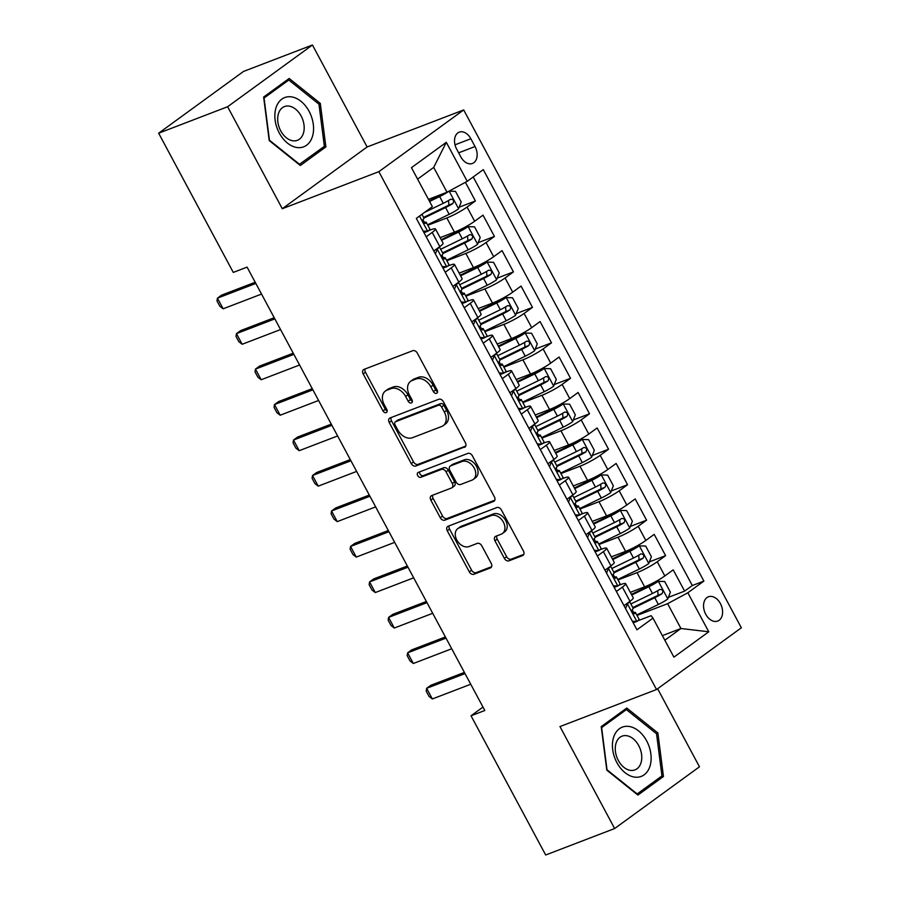 <?xml version="1.0" encoding="UTF-8"?>
<svg xmlns="http://www.w3.org/2000/svg" width="900" height="900" viewBox="0 0 900 900"><rect width="100%" height="100%" fill="white"/><g stroke="black" fill="none" stroke-linecap="round" stroke-linejoin="round"><path stroke-width="1.35" d="M436.579 393.289A2.79 1.991 -126 0 0 436.916 393.109A2.79 1.991 -126 0 0 437.164 390.127L417.33 353.137A3.982 2.857 -126 0 0 412.751 350.696L364.016 369.394A3.982 2.857 -126 0 0 363.532 369.652A3.982 2.857 -126 0 0 363.173 373.916L383.006 410.906A2.79 1.991 -126 0 0 386.201 412.616A2.79 1.991 -126 0 0 386.539 412.436A2.79 1.991 -126 0 0 386.798 409.455L384.233 404.662A12.758 9.124 -126 0 1 385.391 391.027A12.758 9.124 -126 0 1 386.921 390.195L390.983 388.642A12.758 9.124 -126 0 1 405.619 396.461L408.184 401.243A2.79 1.991 -126 0 0 411.39 402.952A2.79 1.991 -126 0 0 411.728 402.772A2.79 1.991 -126 0 0 411.975 399.791L409.41 394.999A12.758 9.124 -126 0 1 410.58 381.364A12.758 9.124 -126 0 1 412.11 380.543L416.171 378.979A12.758 9.124 -126 0 1 430.808 386.798L433.373 391.579A2.79 1.991 -126 0 0 436.579 393.289M720.405 603.585A12.994 8.91 69 0 0 708.424 596.79A12.994 8.91 69 0 0 705.735 614.261A12.994 8.91 69 0 0 717.727 621.056A12.994 8.91 69 0 0 720.405 603.585M504.371 558.382A3.982 2.857 -126 0 0 508.939 560.835L522.619 555.581A3.982 2.857 -126 0 0 523.091 555.322A3.982 2.857 -126 0 0 523.462 551.059L501.424 509.985A3.982 2.857 -126 0 0 496.856 507.544L448.11 526.241A3.982 2.857 -126 0 0 447.626 526.5A3.982 2.857 -126 0 0 447.266 530.752L469.294 571.837A3.982 2.857 -126 0 0 473.873 574.279L490.387 567.945A3.982 2.857 -126 0 0 490.871 567.686A3.982 2.857 -126 0 0 491.231 563.423L481.804 545.839A3.982 2.857 -126 0 0 477.225 543.398L469.035 546.548A10.665 7.628 -126 0 1 457.312 540.877A10.665 7.628 -126 0 1 457.774 528.615A10.665 7.628 -126 0 1 459.045 527.918L491.141 515.61A10.665 7.628 -126 0 1 502.875 521.269A10.665 7.628 -126 0 1 502.402 533.543A10.665 7.628 -126 0 1 501.131 534.229L495.776 536.288A3.982 2.857 -126 0 0 495.304 536.546A3.982 2.857 -126 0 0 494.944 540.81L504.371 558.382L506.655 556.717A3.982 2.857 -126 0 0 511.234 559.159L523.845 554.321M559.969 726.57L614.644 828.54L545.67 855L471.026 715.781L484.819 710.494L247.084 267.12L233.291 272.419L158.648 133.2L227.61 106.74L282.296 208.71L378.855 171.675L656.528 689.524L559.969 726.57M464.558 447.311A3.982 2.857 -126 0 0 465.041 447.053A3.982 2.857 -126 0 0 465.401 442.789L443.374 401.704A3.982 2.857 -126 0 0 438.795 399.262L390.049 417.96A3.982 2.857 -126 0 0 389.576 418.219A3.982 2.857 -126 0 0 389.216 422.483L411.244 463.567A3.982 2.857 -126 0 0 415.811 466.009L465.435 446.67M472.399 455.839L494.426 496.924A3.982 2.857 -126 0 1 494.066 501.188A3.982 2.857 -126 0 1 493.582 501.446L444.848 520.144A3.982 2.857 -126 0 1 440.269 517.702L430.841 500.119A3.982 2.857 -126 0 1 431.201 495.855A3.982 2.857 -126 0 1 431.685 495.596L451.451 488.014A3.982 2.857 -126 0 0 451.924 487.755A3.982 2.857 -126 0 0 452.295 483.491L446.04 471.836A3.982 2.857 -126 0 0 441.461 469.395L420.885 477.281A2.79 1.991 -126 0 1 417.814 475.808A2.79 1.991 -126 0 1 417.938 472.59A2.79 1.991 -126 0 1 418.264 472.41L467.831 453.397A3.982 2.857 -126 0 1 472.399 455.839M668.385 597.352L684.619 591.12L673.211 569.846L664.841 575.933L657.236 561.746A16.245 2.149 151.8 0 1 637.02 572.648L617.996 579.949M649.361 561.881L665.606 555.649L654.188 534.375L645.817 540.461L638.212 526.275A16.245 2.149 151.8 0 1 618.008 537.188L598.972 544.489M630.349 526.41L646.582 520.189L635.175 498.904L626.805 504.99L619.2 490.804A16.245 2.149 151.8 0 1 598.984 501.716L579.96 509.017M611.325 490.939L627.559 484.718L616.151 463.433L607.781 469.53L600.176 455.332A16.245 2.149 151.8 0 1 579.971 466.245L560.936 473.546M592.312 455.479L608.546 449.246L597.139 427.961L588.769 434.059L581.164 419.873A16.245 2.149 151.8 0 1 560.947 430.774L541.924 438.075M573.289 420.007L589.523 413.775L578.115 392.49L569.745 398.588L562.14 384.401A16.245 2.149 151.8 0 1 541.935 395.303L522.9 402.604M554.276 384.536L570.51 378.304L559.102 357.03L550.733 363.116L543.116 348.93A16.245 2.149 151.8 0 1 522.911 359.831L503.887 367.132M535.252 349.065L551.486 342.844L540.079 321.559L531.709 327.645L524.104 313.459A16.245 2.149 151.8 0 1 503.899 324.371L484.864 331.673M516.24 313.594L532.474 307.373L521.055 286.088L512.696 292.174L505.08 277.988A16.245 2.149 151.8 0 1 484.875 288.9L465.851 296.201M497.216 278.123L513.45 271.901L502.043 250.616L493.673 256.714L486.067 242.516A16.245 2.149 151.8 0 1 465.863 253.429L446.827 260.73M478.204 242.662L494.438 236.43L483.019 215.145L474.66 221.243A16.245 2.149 151.8 0 1 454.444 232.144L440.123 237.645M664.841 575.933A16.245 2.149 -28.2 0 1 644.636 586.845L630.304 592.335M645.817 540.461A16.245 2.149 -28.2 0 1 625.613 551.374L611.291 556.864M626.805 504.99A16.245 2.149 -28.2 0 1 606.6 515.903L592.268 521.392M607.781 469.53A16.245 2.149 -28.2 0 1 587.576 480.431L573.255 485.933M588.769 434.059A16.245 2.149 -28.2 0 1 568.564 444.96L554.231 450.461M569.745 398.588A16.245 2.149 -28.2 0 1 549.54 409.489L535.219 414.99M550.733 363.116A16.245 2.149 -28.2 0 1 530.528 374.029L516.195 379.519M531.709 327.645A16.245 2.149 -28.2 0 1 511.504 338.558L497.183 344.048M512.696 292.174A16.245 2.149 -28.2 0 1 492.48 303.086L478.159 308.576M493.673 256.714A16.245 2.149 -28.2 0 1 473.468 267.615L459.146 273.116M456.637 149.085L460.822 156.893A12.589 8.629 69 0 0 472.433 163.474A12.589 8.629 69 0 0 475.031 146.542L470.846 138.746A12.589 8.629 69 0 0 459.236 132.165A12.589 8.629 69 0 0 456.637 149.085M378.855 171.675L463.691 109.935L741.352 627.784L656.528 689.524M684.619 591.12L692.303 585.529L703.89 581.085L483.277 169.639L467.224 181.328L447.019 192.229L428.445 199.361M703.89 581.085L687.836 592.774L708.761 631.789L673.909 657.146L652.984 618.131L636.941 629.809L416.329 218.374L432.371 206.685L411.457 167.67L446.299 142.312L467.224 181.328M618.773 585.337L620.516 584.663A16.245 2.149 151.8 0 1 625.658 583.673A16.245 2.149 151.8 0 1 622.384 587.104L616.387 591.48M599.749 549.866L601.504 549.202A16.245 2.149 151.8 0 1 606.645 548.201A16.245 2.149 151.8 0 1 603.36 551.644L597.364 556.009M580.736 514.395L582.48 513.731A16.245 2.149 151.8 0 1 587.621 512.73A16.245 2.149 151.8 0 1 584.347 516.173L578.34 520.538M561.712 478.935L563.467 478.26A16.245 2.149 151.8 0 1 568.609 477.259A16.245 2.149 151.8 0 1 565.324 480.701L559.327 485.066M542.7 443.464L544.444 442.789A16.245 2.149 151.8 0 1 549.585 441.787A16.245 2.149 151.8 0 1 546.311 445.23L540.304 449.595M523.676 407.993L525.42 407.317A16.245 2.149 151.8 0 1 530.572 406.316A16.245 2.149 151.8 0 1 527.288 409.759L521.291 414.124M504.664 372.521L506.407 371.846A16.245 2.149 151.8 0 1 511.549 370.856A16.245 2.149 151.8 0 1 508.275 374.287L502.267 378.664M485.64 337.05L487.384 336.386A16.245 2.149 151.8 0 1 492.525 335.385A16.245 2.149 151.8 0 1 489.251 338.827L483.255 343.192M466.627 301.579L468.371 300.915A16.245 2.149 151.8 0 1 473.512 299.914A16.245 2.149 151.8 0 1 470.239 303.356L464.231 307.721M447.604 266.119L449.348 265.444A16.245 2.149 151.8 0 1 454.489 264.442A16.245 2.149 151.8 0 1 451.215 267.885L445.219 272.25M459.18 207.191L475.414 200.959L467.044 207.056A16.245 2.149 151.8 0 1 446.839 217.958L427.815 225.259M428.58 230.648L430.335 229.972A16.245 2.149 151.8 0 1 435.476 228.971A16.245 2.149 151.8 0 1 432.202 232.414L426.195 236.779M435.476 228.971L443.081 243.157A16.245 2.149 151.8 0 1 439.808 246.6L433.8 250.965M623.992 605.666L629.989 601.301A16.245 2.149 -28.2 0 0 633.262 597.859L625.658 583.673M604.969 570.195L610.976 565.83A16.245 2.149 -28.2 0 0 614.25 562.387L606.645 548.201M585.956 534.724L591.952 530.359A16.245 2.149 -28.2 0 0 595.226 526.916L587.621 512.73M566.933 499.252L572.929 494.887A16.245 2.149 -28.2 0 0 576.214 491.445L568.609 477.259M547.92 463.781L553.916 459.416A16.245 2.149 -28.2 0 0 557.19 455.974L549.585 441.787M528.896 428.321L534.892 423.945A16.245 2.149 -28.2 0 0 538.178 420.514L530.572 406.316M509.884 392.85L515.88 388.485A16.245 2.149 -28.2 0 0 519.154 385.043L511.549 370.856M490.86 357.379L496.856 353.014A16.245 2.149 -28.2 0 0 500.141 349.571L492.525 335.385M471.836 321.907L477.844 317.543A16.245 2.149 -28.2 0 0 481.118 314.1L473.512 299.914M452.824 286.436L458.82 282.071A16.245 2.149 -28.2 0 0 462.105 278.629L454.489 264.442M494.438 236.43L486.067 242.516M513.45 271.901L505.08 277.988M532.474 307.373L524.104 313.459M551.486 342.844L543.116 348.93M570.51 378.304L562.14 384.401M589.523 413.775L581.164 419.873M608.546 449.246L600.176 455.332M627.559 484.718L619.2 490.804M646.582 520.189L638.212 526.275M665.606 555.649L657.236 561.746M692.303 585.529L473.22 176.963M475.414 200.959L465.412 182.306M662.366 635.636L680.94 628.504L667.631 603.675L637.009 615.42M447.019 192.229L433.699 167.4L417.6 179.134M282.296 208.71L367.121 146.97L312.446 45L227.61 106.74M312.446 45L243.472 71.46L158.648 133.2M614.644 828.54L699.469 766.8L657.619 688.736M367.121 146.97L463.691 109.935M482.985 707.074L471.026 715.781M664.841 640.226L680.94 628.504L708.761 631.789M637.785 620.809L651.127 615.69L652.984 618.131M667.631 603.675L687.836 592.774M433.699 167.4L446.299 142.312M269.213 140.58L300.33 165.51L325.879 146.914L320.299 103.388L289.181 78.457L263.632 97.054L269.213 140.58M663.457 776.498L657.877 732.971L626.76 708.041L601.211 726.626L606.791 770.153L637.909 795.082L663.457 776.498L658.609 778.354M318.724 103.995L320.299 103.388M321.03 148.77L325.879 146.914M656.303 733.567L657.877 732.971M437.569 391.613A2.79 1.991 -126 0 1 435.668 389.914L433.103 385.132A12.758 9.124 -126 0 0 418.455 377.314L416.171 378.979M410.58 381.364L412.864 379.699A12.758 9.124 -126 0 1 414.394 378.866L418.455 377.314M385.391 391.027L387.686 389.363A12.758 9.124 -126 0 1 389.216 388.53L393.277 386.978A12.758 9.124 -126 0 1 407.914 394.785L410.479 399.577A2.79 1.991 -126 0 0 412.391 401.276M365.074 368.989A3.982 2.857 -126 0 0 365.468 372.24L385.301 409.241A2.79 1.991 -126 0 0 387.202 410.929M391.118 417.555A3.982 2.857 -126 0 0 391.5 420.817L413.527 461.891A3.982 2.857 -126 0 0 418.106 464.344L465.784 446.051M441.63 406.991A2.79 1.991 -126 0 0 438.435 405.281L395.64 421.695A2.79 1.991 -126 0 0 395.314 421.875A2.79 1.991 -126 0 0 395.055 424.856L397.766 429.907A12.758 9.124 -126 0 0 412.402 437.726L441.652 426.499A12.758 9.124 -126 0 0 443.183 425.678A12.758 9.124 -126 0 0 444.341 412.043L441.63 406.991L443.925 405.315A2.79 1.991 -126 0 0 440.73 403.616L438.435 405.281M397.327 420.469A2.79 1.991 -126 0 1 397.598 420.21A2.79 1.991 -126 0 1 397.935 420.019L440.73 403.616M443.183 425.678L445.478 424.001A12.758 9.124 -126 0 0 446.636 410.366L444.341 412.043M443.925 405.315L446.636 410.366M494.82 500.186L447.131 518.479L444.848 520.144M432.743 495.191A3.982 2.857 -126 0 0 433.136 498.454L442.564 516.038A3.982 2.857 -126 0 0 447.131 518.479M451.924 487.755L454.219 486.09A3.982 2.857 -126 0 0 454.59 481.826L448.335 470.16A3.982 2.857 -126 0 0 443.756 467.719L423.18 475.616L420.885 477.281M419.625 471.892A2.79 1.991 -126 0 0 420.581 474.75A2.79 1.991 -126 0 0 423.18 475.616M471.96 480.15A10.665 7.628 -126 0 0 473.243 479.452A10.665 7.628 -126 0 0 473.704 467.179A10.665 7.628 -126 0 0 461.981 461.52L450.675 465.863A3.982 2.857 -126 0 0 450.191 466.121A3.982 2.857 -126 0 0 449.831 470.374L456.086 482.04A3.982 2.857 -126 0 0 460.654 484.481L471.96 480.15M473.243 479.452L475.537 477.787A10.665 7.628 -126 0 0 475.999 465.514A10.665 7.628 -126 0 0 464.265 459.855L461.981 461.52M450.191 466.121L452.486 464.445A3.982 2.857 -126 0 1 452.959 464.186L464.265 459.855M496.845 535.882A3.982 2.857 -126 0 0 497.228 539.134L506.655 556.717M502.402 533.543L504.697 531.866A10.665 7.628 -126 0 0 505.159 519.604A10.665 7.628 -126 0 0 493.436 513.934L491.141 515.61M457.774 528.615L460.069 526.939A10.665 7.628 -126 0 1 461.34 526.252L493.436 513.934M449.168 525.825A3.982 2.857 -126 0 0 449.561 529.087L471.589 570.173A3.982 2.857 -126 0 0 476.168 572.614L491.625 566.685M427.556 224.797L449.179 214.312A10.755 1.417 151.8 0 0 458.516 208.901L461.194 202.016L455.49 191.374L449.01 191.16A10.755 1.417 151.8 0 1 439.661 196.571L429.57 201.465M444.319 193.264A5.479 0.72 151.8 0 1 440.719 195.255L429.233 200.824M423.945 218.047L445.556 207.574A10.755 1.417 -28.2 0 0 452.846 203.535C454.298 200.666 453.544 199.249 450.562 199.282A10.755 1.417 151.8 0 1 443.272 203.31L424.496 212.422M448.526 200.52L448.875 205.065A5.479 0.72 151.8 0 1 446.614 206.246L423.608 217.406M423.157 231.109L427.793 231.255A10.755 1.417 -28.2 0 0 429.851 229.061L426.24 222.322A10.755 1.417 -28.2 0 0 425.464 222.199L423.551 222.458M427.793 231.255L423.968 232.627M421.931 214.29L423.956 218.07A10.755 1.417 151.8 0 1 423.27 219.139C422.719 221.67 423.484 223.088 425.554 223.403A10.755 1.417 -28.2 0 0 426.24 222.322M261.54 294.075L223.144 308.801L219.847 306.27L216.99 300.949L217.429 298.159L221.558 295.155L255.195 282.251M223.144 308.801L217.429 298.159L255.825 283.433M309.105 111.341A26.393 18.101 69 0 0 281.846 99.135A26.393 18.101 69 0 0 279.304 133.043A26.393 18.101 69 0 0 306.562 145.249A26.393 18.101 69 0 0 309.105 111.341M301.14 116.021A18.067 12.386 69 0 0 284.468 106.571A18.067 12.386 69 0 0 280.733 130.871A18.067 12.386 69 0 0 297.405 140.31A18.067 12.386 69 0 0 301.14 116.021M299.61 164.362L269.449 140.209L264.049 98.032L288.799 80.021L318.96 104.175L324.36 146.351L299.137 164.542M285.053 81.461L288.799 80.021M628.526 726.379A26.393 18.101 69 0 0 612.697 749.644A26.393 18.101 69 0 0 635.04 777.161A26.393 18.101 69 0 0 650.869 753.908A26.393 18.101 69 0 0 628.526 726.379M626.288 735.649A18.067 12.386 69 0 0 622.046 736.155A18.067 12.386 69 0 0 616.016 754.538A18.067 12.386 69 0 0 630.742 770.411A18.067 12.386 69 0 0 634.984 769.894A18.067 12.386 69 0 0 641.014 751.511A18.067 12.386 69 0 0 626.288 735.649M661.939 775.924L637.189 793.946L607.028 769.793L601.627 727.616L626.377 709.605L656.539 733.759L661.939 775.924M622.631 711.034L626.377 709.605M446.58 260.257L468.191 249.784A10.755 1.417 151.8 0 0 477.529 244.361L480.218 237.476L474.514 226.845L468.022 226.631A10.755 1.417 151.8 0 1 458.685 232.042L441.574 240.345M468.022 226.631L464.434 228.004A5.479 0.72 151.8 0 1 459.731 230.726L441.225 239.704M444.397 258.975L444.577 258.863C442.496 258.559 441.743 257.141 442.294 254.61A10.755 1.417 151.8 0 0 442.969 253.53L464.58 243.034A10.755 1.417 -28.2 0 0 471.859 239.006C473.321 236.138 472.556 234.72 469.575 234.754A10.755 1.417 151.8 0 1 462.296 238.781L440.685 249.266M467.539 235.991L467.887 240.536A5.479 0.72 151.8 0 1 465.626 241.718L442.62 252.877M465.593 295.729L487.215 285.244A10.755 1.417 151.8 0 0 496.553 279.832L499.241 272.947L493.526 262.305L487.046 262.102A10.755 1.417 151.8 0 1 477.697 267.514L460.586 275.816M487.046 262.102L483.457 263.475A5.479 0.72 151.8 0 1 478.755 266.197L460.249 275.175M463.41 294.446L463.59 294.334C461.52 294.03 460.755 292.613 461.306 290.081A10.755 1.417 151.8 0 0 461.993 289.001L483.593 278.505A10.755 1.417 -28.2 0 0 490.882 274.477C492.334 271.597 491.58 270.18 488.599 270.225A10.755 1.417 151.8 0 1 481.32 274.252L459.697 284.738M486.562 271.451L486.911 275.996A5.479 0.72 151.8 0 1 484.65 277.189L461.644 288.349M484.616 331.2L506.228 320.715A10.755 1.417 151.8 0 0 515.565 315.304L518.254 308.419L512.55 297.776L506.059 297.574A10.755 1.417 151.8 0 1 496.721 302.985L479.61 311.287M506.059 297.574L502.47 298.946A5.479 0.72 151.8 0 1 497.767 301.657L479.261 310.635M482.434 329.918L482.614 329.805C480.532 329.501 479.779 328.072 480.33 325.553A10.755 1.417 151.8 0 0 481.005 324.473L502.616 313.976A10.755 1.417 -28.2 0 0 509.895 309.949C511.358 307.069 510.593 305.651 507.611 305.696A10.755 1.417 151.8 0 1 500.332 309.724L478.721 320.209M505.575 306.923L505.924 311.468A5.479 0.72 151.8 0 1 503.662 312.66L480.656 323.82M503.629 366.671L525.251 356.186A10.755 1.417 151.8 0 0 534.589 350.775L537.278 343.89L531.562 333.248L525.082 333.045A10.755 1.417 151.8 0 1 515.734 338.456L498.623 346.748M525.082 333.045L521.494 334.418A5.479 0.72 151.8 0 1 516.791 337.129L498.285 346.106M501.446 365.389L501.626 365.276C499.556 364.961 498.791 363.544 499.354 361.012A10.755 1.417 151.8 0 0 500.029 359.944L521.629 349.447A10.755 1.417 -28.2 0 0 528.919 345.42C530.37 342.54 529.616 341.123 526.635 341.156A10.755 1.417 151.8 0 1 519.356 345.195L497.734 355.669M524.599 342.394L524.947 346.939A5.479 0.72 151.8 0 1 522.686 348.131L499.68 359.291M442.17 266.58L446.805 266.726A10.755 1.417 -28.2 0 0 448.864 264.532L445.252 257.794A10.755 1.417 -28.2 0 0 444.488 257.67L442.564 257.929M446.805 266.726L442.991 268.099M435.656 249.626L437.299 248.996A10.755 1.417 -28.2 0 0 439.38 246.915M437.299 248.996L435.386 253.912M444.173 259.02L444.577 258.863A10.755 1.417 -28.2 0 0 445.252 257.794M280.553 329.546L242.156 344.272L238.86 341.73L236.014 336.42L236.453 333.63L240.581 330.626L274.219 317.723M242.156 344.272L236.453 333.63L274.849 318.904M461.194 302.04L465.829 302.197A10.755 1.417 -28.2 0 0 467.887 300.004L464.276 293.265A10.755 1.417 -28.2 0 0 463.5 293.13L461.588 293.4M465.829 302.197L462.004 303.559M454.669 285.097L456.322 284.456A10.755 1.417 -28.2 0 0 458.404 282.375M456.322 284.456L454.399 289.384M463.185 294.491L463.59 294.334A10.755 1.417 -28.2 0 0 464.276 293.265M299.576 365.006L261.18 379.744L257.884 377.201L255.026 371.88L255.465 369.101L259.594 366.098L293.231 353.194M261.18 379.744L255.465 369.101L293.861 354.375M480.206 337.511L484.841 337.669A10.755 1.417 -28.2 0 0 486.9 335.464L483.289 328.725A10.755 1.417 -28.2 0 0 482.524 328.601L480.6 328.86M484.841 337.669L481.027 339.03M473.692 320.558L475.335 319.928A10.755 1.417 -28.2 0 0 477.416 317.846M475.335 319.928L473.423 324.855M482.209 329.963L482.614 329.805A10.755 1.417 -28.2 0 0 483.289 328.725M318.589 400.478L280.192 415.215L276.896 412.673L274.05 407.351L274.489 404.572L278.618 401.569L312.255 388.665M280.192 415.215L274.489 404.572L312.885 389.835M499.23 372.983L503.865 373.14A10.755 1.417 -28.2 0 0 505.924 370.935L502.312 364.196A10.755 1.417 -28.2 0 0 501.536 364.072L499.624 364.331M503.865 373.14L500.04 374.501M492.716 356.029L494.359 355.399A10.755 1.417 -28.2 0 0 496.44 353.317L500.029 359.944M494.359 355.399L492.435 360.326M501.221 365.434L501.626 365.276A10.755 1.417 -28.2 0 0 502.312 364.196M337.613 435.949L299.216 450.675L295.92 448.144L293.062 442.822L293.501 440.044L297.63 437.04L331.267 424.136M299.216 450.675L293.501 440.044L331.897 425.306M522.653 402.142L544.264 391.657A10.755 1.417 151.8 0 0 553.601 386.246L556.29 379.361L550.586 368.719L544.095 368.505A10.755 1.417 151.8 0 1 534.757 373.916L517.646 382.219M544.095 368.505L540.506 369.889A5.479 0.72 151.8 0 1 535.804 372.6L517.298 381.577M519.041 395.404L540.653 384.919A10.755 1.417 -28.2 0 0 547.931 380.891C549.394 378.011 548.629 376.594 545.648 376.627A10.755 1.417 151.8 0 1 538.369 380.655L516.757 391.14M543.611 377.865L543.96 382.41A5.479 0.72 151.8 0 1 541.71 383.591L518.692 394.751M518.243 408.454L522.889 408.6A10.755 1.417 -28.2 0 0 524.936 406.406L521.325 399.668A10.755 1.417 -28.2 0 0 520.56 399.544L518.636 399.803M522.889 408.6L519.064 409.973M511.729 391.5L513.371 390.87A10.755 1.417 -28.2 0 0 515.452 388.789M513.371 390.87L511.459 395.786M515.486 388.766L519.041 395.415A10.755 1.417 151.8 0 1 518.366 396.484C517.815 399.015 518.569 400.433 520.65 400.748A10.755 1.417 -28.2 0 0 521.325 399.668M356.625 471.42L318.229 486.146L314.933 483.615L312.086 478.294L312.525 475.504L316.654 472.5L350.291 459.596M318.229 486.146L312.525 475.504L350.921 460.777M541.676 437.603L563.288 427.129A10.755 1.417 151.8 0 0 572.625 421.718L575.314 414.832L569.599 404.19L563.119 403.976A10.755 1.417 151.8 0 1 553.77 409.387L536.659 417.69M563.119 403.976L559.53 405.36A5.479 0.72 151.8 0 1 554.827 408.071L536.321 417.049M538.054 430.864L559.676 420.39A10.755 1.417 -28.2 0 0 566.955 416.351C568.406 413.483 567.653 412.065 564.671 412.099A10.755 1.417 151.8 0 1 557.392 416.126L535.77 426.611M562.635 413.336L562.984 417.881A5.479 0.72 151.8 0 1 560.722 419.062L537.716 430.223M537.266 443.925L541.901 444.071A10.755 1.417 -28.2 0 0 543.96 441.877L540.349 435.139A10.755 1.417 -28.2 0 0 539.572 435.015L537.66 435.274M541.901 444.071L538.076 445.444M530.752 426.971L532.395 426.341A10.755 1.417 -28.2 0 0 534.476 424.26L538.065 430.886A10.755 1.417 151.8 0 1 537.39 431.955C536.827 434.486 537.592 435.904 539.663 436.207A10.755 1.417 -28.2 0 0 540.349 435.139M532.395 426.341L530.471 431.257M375.649 506.891L337.252 521.618L333.956 519.086L331.099 513.765L331.549 510.975L335.666 507.971L369.304 495.067M337.252 521.618L331.549 510.975L369.945 496.249M560.689 473.074L582.3 462.589A10.755 1.417 151.8 0 0 591.649 457.178L594.326 450.293L588.623 439.661L582.131 439.447A10.755 1.417 151.8 0 1 572.794 444.859L555.683 453.161M582.131 439.447L578.543 440.82A5.479 0.72 151.8 0 1 573.851 443.543L555.334 452.52M557.077 466.335L578.689 455.85A10.755 1.417 -28.2 0 0 585.967 451.822C587.43 448.954 586.665 447.525 583.684 447.57A10.755 1.417 151.8 0 1 576.405 451.598L554.794 462.082M581.648 448.808L581.996 453.353A5.479 0.72 151.8 0 1 579.746 454.534L556.729 465.694M556.279 479.396L560.925 479.543A10.755 1.417 -28.2 0 0 562.984 477.349L559.361 470.61A10.755 1.417 -28.2 0 0 558.596 470.475L556.673 470.745M560.925 479.543L557.1 480.915M549.765 462.442L551.408 461.812A10.755 1.417 -28.2 0 0 553.489 459.731L557.077 466.346A10.755 1.417 151.8 0 1 556.403 467.426C555.851 469.957 556.605 471.375 558.686 471.679A10.755 1.417 -28.2 0 0 559.361 470.61M551.408 461.812L549.495 466.729M394.661 542.363L356.265 557.089L352.969 554.546L350.123 549.236L350.561 546.446L354.69 543.442L388.327 530.539M356.265 557.089L350.561 546.446L388.957 531.72M579.712 508.545L601.324 498.06A10.755 1.417 151.8 0 0 610.661 492.649L613.35 485.764L607.646 475.121L601.155 474.919A10.755 1.417 151.8 0 1 591.817 480.33L574.695 488.632M601.155 474.919L597.566 476.291A5.479 0.72 151.8 0 1 592.864 479.014L574.358 487.991M577.53 507.262L577.71 507.15C575.629 506.846 574.864 505.429 575.426 502.897A10.755 1.417 151.8 0 0 576.101 501.817L597.712 491.321A10.755 1.417 -28.2 0 0 604.991 487.294C606.442 484.414 605.689 482.996 602.707 483.041A10.755 1.417 151.8 0 1 595.429 487.069L573.817 497.554M600.671 484.267L601.02 488.812A5.479 0.72 151.8 0 1 598.759 490.005L575.752 501.165M575.303 514.856L579.938 515.014A10.755 1.417 -28.2 0 0 581.996 512.82L578.385 506.081A10.755 1.417 -28.2 0 0 577.609 505.946L575.696 506.216M579.938 515.014L576.113 516.375M568.789 497.902L570.431 497.272A10.755 1.417 -28.2 0 0 572.512 495.191L576.101 501.817M570.431 497.272L568.507 502.2M577.294 507.308L577.71 507.15A10.755 1.417 -28.2 0 0 578.385 506.081M413.685 577.822L375.289 592.56L371.993 590.018L369.135 584.696L369.585 581.918L373.702 578.914L407.34 566.01M375.289 592.56L369.585 581.918L407.981 567.191M598.725 544.016L620.336 533.531A10.755 1.417 151.8 0 0 629.685 528.12L632.363 521.235L626.659 510.593L620.168 510.39A10.755 1.417 151.8 0 1 610.83 515.801L593.719 524.092M620.168 510.39L616.579 511.762A5.479 0.72 151.8 0 1 611.887 514.474L593.37 523.451M596.543 542.734L596.722 542.621C594.641 542.317 593.887 540.889 594.439 538.369A10.755 1.417 151.8 0 0 595.125 537.289L616.725 526.793A10.755 1.417 -28.2 0 0 624.004 522.765C625.466 519.885 624.701 518.467 621.72 518.512A10.755 1.417 151.8 0 1 614.441 522.54L592.83 533.025M619.695 519.739L620.033 524.284A5.479 0.72 151.8 0 1 617.783 525.476L594.765 536.636M617.749 579.488L639.36 569.002A10.755 1.417 151.8 0 0 648.697 563.591L651.386 556.706L645.683 546.064L639.191 545.85A10.755 1.417 151.8 0 1 629.854 551.273L612.742 559.564M639.191 545.85L635.602 547.234A5.479 0.72 151.8 0 1 630.9 549.945L612.394 558.923M615.566 578.205L615.746 578.092C613.665 577.778 612.9 576.36 613.462 573.829A10.755 1.417 151.8 0 0 614.137 572.76L635.749 562.264A10.755 1.417 -28.2 0 0 643.028 558.236C644.49 555.356 643.725 553.939 640.744 553.972A10.755 1.417 151.8 0 1 633.465 558.011L611.854 568.485M638.707 555.21L639.056 559.755A5.479 0.72 151.8 0 1 636.795 560.947L613.789 572.108M594.315 550.327L598.961 550.485A10.755 1.417 -28.2 0 0 601.02 548.28L597.398 541.541A10.755 1.417 -28.2 0 0 596.633 541.418L594.709 541.676M598.961 550.485L595.136 551.846M587.801 533.374L589.444 532.744A10.755 1.417 -28.2 0 0 591.525 530.663M589.444 532.744L587.531 537.671M596.317 542.779L596.722 542.621A10.755 1.417 -28.2 0 0 597.398 541.541M432.697 613.294L394.301 628.031L391.016 625.489L388.159 620.168L388.598 617.389L392.726 614.385L426.364 601.481M394.301 628.031L388.598 617.389L426.994 602.651M613.339 585.799L617.974 585.945A10.755 1.417 -28.2 0 0 620.033 583.751L616.421 577.012A10.755 1.417 -28.2 0 0 615.645 576.889L613.732 577.148M617.974 585.945L614.149 587.317M606.825 568.845L608.467 568.215A10.755 1.417 -28.2 0 0 610.549 566.134M608.467 568.215L606.544 573.142M615.341 578.25L615.746 578.092A10.755 1.417 -28.2 0 0 616.421 577.012M451.721 648.765L413.325 663.491L410.029 660.96L407.183 655.639L407.621 652.86L411.75 649.856L445.387 636.952M413.325 663.491L407.621 652.86L446.017 638.123M636.761 614.959L658.373 604.474A10.755 1.417 151.8 0 0 667.721 599.062L670.399 592.178L664.695 581.535L658.204 581.321A10.755 1.417 151.8 0 1 648.866 586.732L631.755 595.035M658.204 581.321L654.615 582.705A5.479 0.72 151.8 0 1 649.924 585.416L631.406 594.394M634.579 613.676L634.759 613.564C632.689 613.249 631.924 611.831 632.475 609.3A10.755 1.417 151.8 0 0 633.161 608.231L654.761 597.735A10.755 1.417 -28.2 0 0 662.04 593.707C663.502 590.827 662.738 589.41 659.768 589.444A10.755 1.417 151.8 0 1 652.477 593.471L630.866 603.956M657.731 590.681L658.08 595.226A5.479 0.72 151.8 0 1 655.819 596.408L632.801 607.567M632.363 621.27L636.998 621.416A10.755 1.417 -28.2 0 0 639.056 619.222L635.434 612.484A10.755 1.417 -28.2 0 0 634.669 612.36L632.745 612.619M636.998 621.416L633.173 622.789M625.837 604.316L627.48 603.686A10.755 1.417 -28.2 0 0 629.561 601.605M627.48 603.686L625.567 608.602M634.354 613.71L634.759 613.564A10.755 1.417 -28.2 0 0 635.434 612.484M470.734 684.236L432.338 698.962L429.053 696.431L426.195 691.11L426.634 688.32L430.762 685.316L464.4 672.413M432.338 698.962L426.634 688.32L465.03 673.594M644.636 586.845L637.02 572.648M625.613 551.374L618.008 537.188M606.6 515.903L598.984 501.716M587.576 480.431L579.971 466.245M568.564 444.96L560.947 430.774M549.54 409.489L541.935 395.303M530.528 374.029L522.911 359.831M511.504 338.558L503.899 324.371M492.48 303.086L484.875 288.9M473.468 267.615L465.863 253.429M454.444 232.144L446.839 217.958M439.808 246.6L432.202 232.414M629.989 601.301L622.384 587.104M610.976 565.83L603.36 551.644M591.952 530.359L584.347 516.173M572.929 494.887L565.324 480.701M553.916 459.416L546.311 445.23M534.892 423.945L527.288 409.759M515.88 388.485L508.275 374.287M496.856 353.014L489.251 338.827M477.844 317.543L470.239 303.356M458.82 282.071L451.215 267.885M474.66 221.243L467.044 207.056M454.995 144.821L470.846 138.746M458.64 152.831L475.031 146.542M433.103 385.132L430.808 386.798M414.394 378.866L412.11 380.543M410.479 399.577L408.184 401.243M407.914 394.785L405.619 396.461M393.277 386.978L390.983 388.642M389.216 388.53L386.921 390.195M385.301 409.241L383.006 410.906M365.468 372.24L363.173 373.916M435.668 389.914L433.373 391.579M418.106 464.344L415.811 466.009M413.527 461.891L411.244 463.567M391.5 420.817L389.216 422.483M397.935 420.019L395.64 421.695M494.46 500.816L493.582 501.446M442.564 516.038L440.269 517.702M433.136 498.454L430.841 500.119M454.59 481.826L452.295 483.491M448.335 470.16L446.04 471.836M443.756 467.719L441.461 469.395M452.959 464.186L450.675 465.863M497.228 539.134L494.944 540.81M461.34 526.252L459.045 527.918M491.265 567.315L490.387 567.945M476.168 572.614L473.873 574.279M471.589 570.173L469.294 571.837M449.561 529.087L447.266 530.752M523.485 554.951L522.619 555.581M511.234 559.159L508.939 560.835M458.584 208.721L449.168 191.171M424.384 222.345L422.978 219.713M443.272 203.31L439.661 196.571M449.179 214.312L445.556 207.574M448.875 205.065L452.846 203.535M419.49 216.067L427.635 231.255M477.596 244.192L468.191 226.631M443.407 257.816L442.001 255.184M462.296 238.781L458.685 232.042M468.191 249.784L464.58 243.034M467.887 240.536L471.859 239.006M496.62 279.664L487.204 262.102M462.42 293.276L461.014 290.655M481.32 274.252L477.697 267.514M487.215 285.244L483.593 278.505M486.911 275.996L490.882 274.477M515.632 315.135L506.228 297.574M481.444 328.748L480.037 326.126M500.332 309.724L496.721 302.985M506.228 320.715L502.616 313.976M505.924 311.468L509.895 309.949M534.656 350.606L525.24 333.045M500.456 364.219L499.05 361.598M519.356 345.195L515.734 338.456M525.251 356.186L521.629 349.447M524.947 346.939L528.919 345.42M437.231 249.165L446.647 266.726M456.255 284.636L465.671 302.186M475.267 320.108L484.684 337.657M494.291 355.567L503.707 373.129M553.68 386.066L544.264 368.516M519.48 399.69L518.074 397.058M538.369 380.655L534.757 373.916M544.264 391.657L540.653 384.919M543.96 382.41L547.931 380.891M513.304 391.039L522.72 408.6M572.692 421.537L563.276 403.988M538.493 435.161L537.086 432.529M557.392 416.126L553.77 409.387M563.288 427.129L559.676 420.39M562.984 417.881L566.955 416.351M532.327 426.51L541.744 444.071M591.716 457.009L582.3 439.447M557.516 470.632L556.11 468M576.405 451.598L572.794 444.859M582.3 462.589L578.689 455.85M581.996 453.353L585.967 451.822M551.34 461.981L560.756 479.531M610.729 492.48L601.312 474.919M576.54 506.093L575.123 503.471M595.429 487.069L591.817 480.33M601.324 498.06L597.712 491.321M601.02 488.812L604.991 487.294M570.364 497.452L579.78 515.002M629.752 527.951L620.336 510.39M595.553 541.564L594.146 538.942M614.441 522.54L610.83 515.801M620.336 533.531L616.725 526.793M620.033 524.284L624.004 522.765M648.765 563.423L639.349 545.861M614.576 577.035L613.159 574.414M633.465 558.011L629.854 551.273M639.36 569.002L635.749 562.264M639.056 559.755L643.028 558.236M589.387 532.913L598.793 550.474M608.4 568.384L617.816 585.945M667.789 598.883L658.373 581.332M633.589 612.506L632.183 609.874M652.477 593.471L648.866 586.732M658.373 604.474L654.761 597.735M658.08 595.226L662.04 593.707M627.424 603.855L636.829 621.416M397.598 420.21L395.314 421.875M442.969 253.53L439.414 246.893M461.993 289.001L458.426 282.364M481.005 324.473L477.45 317.835M595.125 537.289L591.559 530.64M614.137 572.76L610.571 566.111M633.161 608.231L629.595 601.582"/></g></svg>
